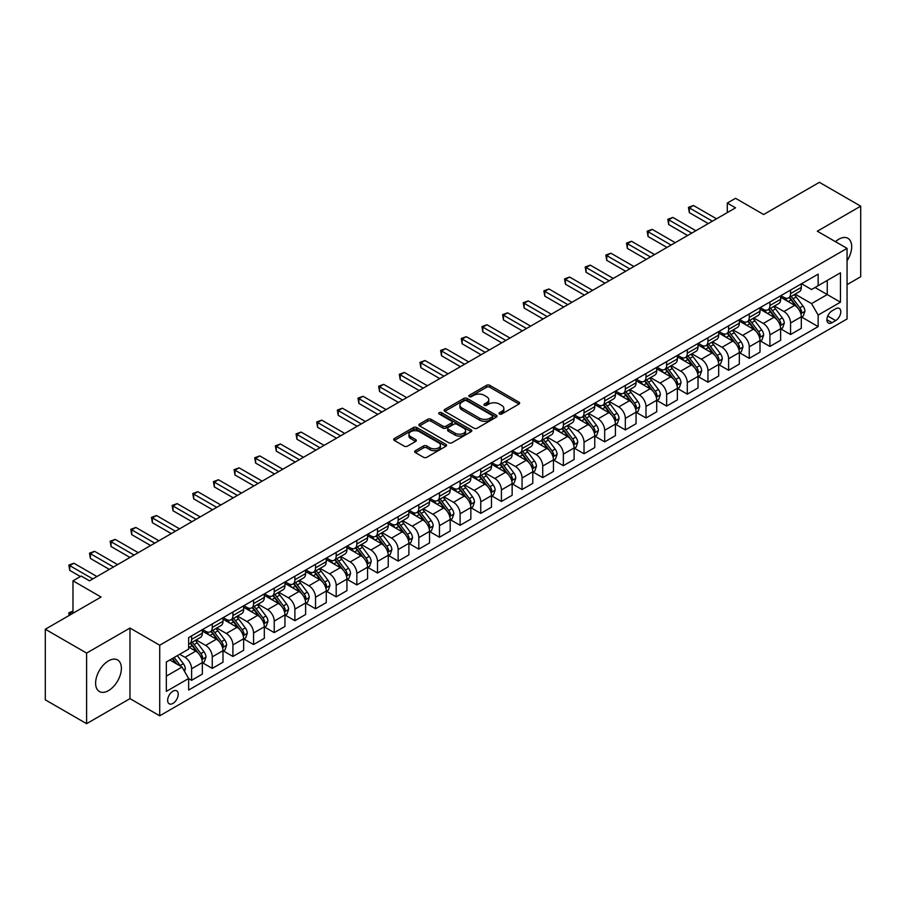 <?xml version="1.0" encoding="UTF-8"?>
<svg xmlns="http://www.w3.org/2000/svg" width="906" height="906" viewBox="0 0 906 906"><rect width="100%" height="100%" fill="white"/><g stroke="black" fill="none" stroke-linecap="round" stroke-linejoin="round"><path stroke-width="1.36" d="M499.478 414.008A1.608 0.929 0 0 0 501.743 414.008L518.979 404.065A2.299 1.325 0 0 0 519.648 403.125A2.299 1.325 0 0 0 518.979 402.185L489.784 385.333A2.299 1.325 0 0 0 486.545 385.333L469.308 395.288A1.608 0.929 0 0 0 468.844 395.945A1.608 0.929 0 0 0 469.308 396.59A1.608 0.929 0 0 0 471.584 396.59L473.815 395.31A7.339 4.236 0 0 1 484.189 395.31L486.624 396.715A7.339 4.236 0 0 1 488.776 399.705A7.339 4.236 0 0 1 486.624 402.706L484.393 403.997A1.608 0.929 0 0 0 483.917 404.642A1.608 0.929 0 0 0 484.393 405.299A1.608 0.929 0 0 0 486.658 405.299L488.889 404.019A7.339 4.236 0 0 1 499.274 404.019L501.709 405.424A7.339 4.236 0 0 1 503.861 408.413A7.339 4.236 0 0 1 501.709 411.415L499.478 412.706A1.608 0.929 0 0 0 499.002 413.351A1.608 0.929 0 0 0 499.478 414.008L499.478 412.706M108.505 690.621A18.222 10.521 120 0 0 120.407 674.562A18.222 10.521 120 0 0 117.61 659.964A18.222 10.521 120 0 0 108.505 660.859A18.222 10.521 120 0 0 96.591 676.918A18.222 10.521 120 0 0 99.388 691.527A18.222 10.521 120 0 0 108.505 690.621M847.065 260.758A18.222 10.521 120 0 0 847.925 238.323A18.222 10.521 120 0 0 838.809 239.218A18.222 10.521 120 0 0 835.457 241.676M172.944 703.407A7.474 4.315 120 0 0 177.825 696.816A7.474 4.315 120 0 0 176.681 690.825A7.474 4.315 120 0 0 172.944 691.199A7.474 4.315 120 0 0 168.052 697.79A7.474 4.315 120 0 0 169.196 703.781A7.474 4.315 120 0 0 172.944 703.407M415.344 450.69A2.299 1.325 0 0 0 414.676 451.63A2.299 1.325 0 0 0 415.344 452.57L423.532 457.292A2.299 1.325 0 0 0 426.783 457.292L445.911 446.25A2.299 1.325 0 0 0 446.59 445.31A2.299 1.325 0 0 0 445.911 444.37L416.726 427.519A2.299 1.325 0 0 0 413.476 427.519L394.337 438.572A2.299 1.325 0 0 0 393.668 439.501A2.299 1.325 0 0 0 394.337 440.441L404.235 446.148A2.299 1.325 0 0 0 407.474 446.148L415.673 441.426A2.299 1.325 0 0 0 416.341 440.486A2.299 1.325 0 0 0 415.673 439.546L410.758 436.715A6.138 3.545 0 0 1 408.968 434.212A6.138 3.545 0 0 1 412.751 430.939A6.138 3.545 0 0 1 419.444 431.709L438.663 442.808A6.138 3.545 0 0 1 440.452 445.31A6.138 3.545 0 0 1 436.669 448.583A6.138 3.545 0 0 1 429.976 447.813L426.783 445.967A2.299 1.325 0 0 0 423.532 445.967L415.344 450.69L415.344 452.57M847.065 284.631L860.7 276.76L860.7 206.172L819.398 182.321L763.633 214.518L735.536 198.301L727.28 203.069L735.536 207.836L89.501 580.825L81.234 576.057L72.978 580.825L72.978 613.26M86.602 653.09L86.602 723.679L129.977 698.639L129.977 628.051L86.602 653.09L45.3 629.24L101.064 597.043L72.978 580.825M129.977 628.051L159.716 645.219L847.065 248.38L847.065 318.969L159.716 715.808L159.716 645.219M860.7 206.172L817.325 231.211L847.065 248.38M473.974 428.176A2.299 1.325 0 0 0 477.213 428.176L496.352 417.122A2.299 1.325 0 0 0 497.02 416.194A2.299 1.325 0 0 0 496.352 415.254L467.156 398.402A2.299 1.325 0 0 0 463.917 398.402L444.778 409.444A2.299 1.325 0 0 0 444.11 410.384A2.299 1.325 0 0 0 444.778 411.324L473.974 428.176M439.829 414.359A1.608 0.929 0 0 1 441.46 414.586L471.109 431.698L451.992 442.728A2.299 1.325 0 0 1 448.753 442.728L419.557 425.877L419.557 424.008A2.299 1.325 0 0 0 418.889 424.948A2.299 1.325 0 0 0 419.557 425.877M419.557 424.008L427.745 419.274A2.299 1.325 0 0 1 430.996 419.274L442.83 426.114A2.299 1.325 0 0 0 446.08 426.114L451.505 422.977A2.299 1.325 0 0 0 452.185 422.037A2.299 1.325 0 0 0 451.505 421.109L439.184 413.985A1.608 0.929 0 0 1 438.719 413.329A1.608 0.929 0 0 1 439.704 412.479A1.608 0.929 0 0 1 441.46 412.672L471.131 429.818A2.299 1.325 0 0 1 471.811 430.746A2.299 1.325 0 0 1 471.131 431.686L471.131 429.818M86.602 723.679L45.3 699.828L45.3 629.24M835.672 308.765L832.036 310.86A7.248 4.179 120 0 0 827.303 317.247A7.248 4.179 120 0 0 828.412 323.057A7.248 4.179 120 0 0 832.036 322.695L835.672 320.599A7.248 4.179 120 0 0 840.406 314.212A7.248 4.179 120 0 0 839.284 308.402A7.248 4.179 120 0 0 835.672 308.765M801.55 283.725L811.55 289.501L818.152 285.684L818.152 274.133L188.641 637.586L188.641 649.126L166.33 662.003L166.33 691.391L188.641 678.515L188.641 690.055L818.152 326.602L818.152 315.062L811.55 303.612L795.117 294.133M818.152 285.684L840.462 272.797L840.462 302.185L818.152 315.062M129.977 698.639L159.716 715.808M727.28 203.069L727.28 212.604M815.015 287.496L827.246 294.552L827.246 280.43L840.462 272.797M811.55 303.612L827.246 294.552L840.462 302.185M166.33 676.125L182.027 667.065L169.796 659.998M188.641 678.605L191.608 680.327L191.608 668.775A9.343 5.391 -120 0 0 185.005 657.337L179.716 654.279M191.608 680.327L202.344 674.121L202.344 662.58A9.343 5.391 -120 0 0 195.741 651.131L188.641 647.031M202.593 662.818L212.264 668.402L212.264 656.861A9.343 5.391 -120 0 0 205.651 645.412L196.16 639.93M212.264 668.402L223.001 662.195L223.001 650.655A9.343 5.391 -120 0 0 216.398 639.206L202.344 631.097M223.25 650.893L232.921 656.476L232.921 644.936A9.343 5.391 -120 0 0 226.307 633.487L216.817 628.005M232.921 656.476L243.657 650.27L243.657 638.73A9.343 5.391 -120 0 0 237.044 627.28L223.001 619.172M243.907 638.968L253.567 644.551L253.567 633.011A9.343 5.391 -120 0 0 246.964 621.561L237.474 616.08M253.567 644.551L264.314 638.345L264.314 626.805A9.343 5.391 -120 0 0 257.7 615.355L243.657 607.247M264.552 627.043L274.224 632.626L274.224 621.086A9.343 5.391 -120 0 0 267.61 609.636L258.119 604.155M274.224 632.626L284.96 626.431L284.96 614.88A9.343 5.391 -120 0 0 278.357 603.441L264.314 595.333M285.209 615.117L294.88 620.701L294.88 609.16A9.343 5.391 -120 0 0 288.267 597.711L278.776 592.23M294.88 620.701L305.616 614.506L305.616 602.954A9.343 5.391 -120 0 0 299.003 591.516L284.96 583.407M305.866 603.192L315.526 608.775L315.526 597.235A9.343 5.391 -120 0 0 308.923 585.786L299.433 580.304M315.526 608.775L326.273 602.581L326.273 591.029A9.343 5.391 -120 0 0 319.659 579.591L305.616 571.482M326.522 591.278L336.183 596.85L336.183 585.31A9.343 5.391 -120 0 0 329.58 573.86L320.09 568.39M336.183 596.85L346.919 590.655L346.919 579.115A9.343 5.391 -120 0 0 340.316 567.666L326.273 559.557M347.168 579.353L356.839 584.925L356.839 573.385A9.343 5.391 -120 0 0 350.226 561.935L340.735 556.465M356.839 584.925L367.576 578.73L367.576 567.19A9.343 5.391 -120 0 0 360.973 555.74L346.919 547.632M367.825 567.428L377.496 573.011L377.496 561.46A9.343 5.391 -120 0 0 370.882 550.01L361.392 544.54M377.496 573.011L388.232 566.805L388.232 555.265A9.343 5.391 -120 0 0 381.619 543.815L367.576 535.706M388.481 555.503L398.142 561.086L398.142 549.534A9.343 5.391 -120 0 0 391.539 538.096L382.049 532.615M398.142 561.086L408.889 554.88L408.889 543.34A9.343 5.391 -120 0 0 402.275 531.89L388.232 523.781M409.127 543.577L418.799 549.161L418.799 537.609A9.343 5.391 -120 0 0 412.185 526.171L402.694 520.69M418.799 549.161L429.535 542.954L429.535 531.414A9.343 5.391 -120 0 0 422.932 519.965L408.889 511.856M429.784 531.652L439.455 537.235L439.455 525.695A9.343 5.391 -120 0 0 432.841 514.246L423.351 508.764M439.455 537.235L450.191 531.029L450.191 519.489A9.343 5.391 -120 0 0 443.578 508.04L429.535 499.931M450.441 519.727L460.101 525.31L460.101 513.77A9.343 5.391 -120 0 0 453.498 502.32L444.008 496.839M460.101 525.31L470.848 519.104L470.848 507.564A9.343 5.391 -120 0 0 464.234 496.114L450.191 488.006M471.097 507.802L480.758 513.385L480.758 501.845A9.343 5.391 -120 0 0 474.144 490.395L464.665 484.914M480.758 513.385L491.494 507.179L491.494 495.639A9.343 5.391 -120 0 0 484.891 484.189L470.848 476.08M491.743 495.876L501.414 501.46L501.414 489.92A9.343 5.391 -120 0 0 494.801 478.47L485.31 472.989M501.414 501.46L512.15 495.265L512.15 483.713A9.343 5.391 -120 0 0 505.548 472.275L491.494 464.166M512.4 483.951L522.06 489.534L522.06 477.994A9.343 5.391 -120 0 0 515.457 466.545L505.967 461.063M522.06 489.534L532.807 483.34L532.807 471.788A9.343 5.391 -120 0 0 526.193 460.35L512.15 452.241M533.056 472.026L542.717 477.609L542.717 466.069A9.343 5.391 -120 0 0 536.114 454.619L526.624 449.138M542.717 477.609L553.464 471.414L553.464 459.863A9.343 5.391 -120 0 0 546.85 448.425L532.807 440.316M553.702 460.112L563.373 465.684L563.373 454.144A9.343 5.391 -120 0 0 556.76 442.694L547.269 437.224M563.373 465.684L574.11 459.489L574.11 447.949A9.343 5.391 -120 0 0 567.507 436.499L553.464 428.391M574.359 448.187L584.03 453.759L584.03 442.219A9.343 5.391 -120 0 0 577.416 430.769L567.926 425.299M584.03 453.759L594.766 447.564L594.766 436.024A9.343 5.391 -120 0 0 588.153 424.574L574.11 416.466M595.015 436.262L604.676 441.845L604.676 430.293A9.343 5.391 -120 0 0 598.073 418.844L588.583 413.374M604.676 441.845L615.423 435.639L615.423 424.099A9.343 5.391 -120 0 0 608.809 412.649L594.766 404.54M615.672 424.336L625.333 429.92L625.333 418.368A9.343 5.391 -120 0 0 618.719 406.93L609.24 401.449M625.333 429.92L636.069 423.714L636.069 412.173A9.343 5.391 -120 0 0 629.466 400.724L615.423 392.615M636.318 412.411L645.989 417.994L645.989 406.443A9.343 5.391 -120 0 0 639.376 395.005L629.885 389.523M645.989 417.994L656.725 411.788L656.725 400.248A9.343 5.391 -120 0 0 650.112 388.799L636.069 380.69M656.975 400.486L666.635 406.069L666.635 394.529A9.343 5.391 -120 0 0 660.032 383.079L650.542 377.598M666.635 406.069L677.382 399.863L677.382 388.323A9.343 5.391 -120 0 0 670.768 376.873L656.725 368.765M677.631 388.561L687.292 394.144L687.292 382.604A9.343 5.391 -120 0 0 680.689 371.154L671.199 365.673M687.292 394.144L698.028 387.938L698.028 376.398A9.343 5.391 -120 0 0 691.425 364.948L677.382 356.839M698.277 376.636L707.948 382.219L707.948 370.679A9.343 5.391 -120 0 0 701.335 359.229L691.844 353.748M707.948 382.219L718.685 376.013L718.685 364.472A9.343 5.391 -120 0 0 712.082 353.023L698.028 344.914M718.934 364.71L728.605 370.294L728.605 358.753A9.343 5.391 -120 0 0 721.991 347.304L712.501 341.822M728.605 370.294L739.341 364.099L739.341 352.547A9.343 5.391 -120 0 0 732.728 341.109L718.685 333M739.59 352.785L749.251 358.368L749.251 346.828A9.343 5.391 -120 0 0 742.648 335.379L733.158 329.897M749.251 358.368L759.998 352.174L759.998 340.622A9.343 5.391 -120 0 0 753.384 329.184L739.341 321.075M760.236 340.86L769.907 346.443L769.907 334.903A9.343 5.391 -120 0 0 763.294 323.453L753.803 317.972M769.907 346.443L780.644 340.248L780.644 328.708A9.343 5.391 -120 0 0 774.041 317.259L759.998 309.15M780.893 328.946L790.564 334.518L790.564 322.978A9.343 5.391 -120 0 0 783.95 311.528L774.46 306.058M790.564 334.518L801.3 328.323L801.3 316.783A9.343 5.391 -120 0 0 794.687 305.333L780.644 297.225M780.893 295.65L783.95 297.417A9.343 5.391 -120 0 0 788.628 297.881A9.343 5.391 -120 0 0 790.564 293.601L790.564 290.067M760.236 307.576L763.294 309.342A9.343 5.391 -120 0 0 767.971 309.795A9.343 5.391 -120 0 0 769.907 305.526L769.907 301.992M739.59 319.501L742.648 321.256A9.343 5.391 -120 0 0 747.314 321.721A9.343 5.391 -120 0 0 749.251 317.451L749.251 313.918M718.934 331.426L721.991 333.182A9.343 5.391 -120 0 0 726.669 333.646A9.343 5.391 -120 0 0 728.605 329.365L728.605 325.843M698.277 343.34L701.335 345.107A9.343 5.391 -120 0 0 706.012 345.571A9.343 5.391 -120 0 0 707.948 341.29L707.948 337.768M677.631 355.265L680.689 357.032A9.343 5.391 -120 0 0 685.355 357.496A9.343 5.391 -120 0 0 687.292 353.215L687.292 349.693M656.975 367.19L660.032 368.957A9.343 5.391 -120 0 0 664.71 369.421A9.343 5.391 -120 0 0 666.635 365.141L666.635 361.607M636.318 379.116L639.376 380.882A9.343 5.391 -120 0 0 644.053 381.347A9.343 5.391 -120 0 0 645.989 377.066L645.989 373.532M615.672 391.041L618.719 392.808A9.343 5.391 -120 0 0 623.396 393.272A9.343 5.391 -120 0 0 625.333 388.991L625.333 385.458M595.015 402.966L598.073 404.733A9.343 5.391 -120 0 0 602.739 405.197A9.343 5.391 -120 0 0 604.676 400.916L604.676 397.383M574.359 414.891L577.416 416.658A9.343 5.391 -120 0 0 582.094 417.122A9.343 5.391 -120 0 0 584.03 412.842L584.03 409.308M553.702 426.817L556.76 428.583A9.343 5.391 -120 0 0 561.437 429.048A9.343 5.391 -120 0 0 563.373 424.767L563.373 421.233M533.056 438.742L536.114 440.509A9.343 5.391 -120 0 0 540.78 440.962A9.343 5.391 -120 0 0 542.717 436.692L542.717 433.159M512.4 450.667L515.457 452.422A9.343 5.391 -120 0 0 520.135 452.887A9.343 5.391 -120 0 0 522.06 448.617L522.06 445.084M491.743 462.592L494.801 464.348A9.343 5.391 -120 0 0 499.478 464.812A9.343 5.391 -120 0 0 501.414 460.531L501.414 457.009M471.097 474.506L474.144 476.273A9.343 5.391 -120 0 0 478.821 476.737A9.343 5.391 -120 0 0 480.758 472.456L480.758 468.934M450.441 486.431L453.498 488.198A9.343 5.391 -120 0 0 458.164 488.662A9.343 5.391 -120 0 0 460.101 484.382L460.101 480.86M429.784 498.357L432.841 500.123A9.343 5.391 -120 0 0 437.519 500.588A9.343 5.391 -120 0 0 439.455 496.307L439.455 492.773M409.127 510.282L412.185 512.049A9.343 5.391 -120 0 0 416.862 512.513A9.343 5.391 -120 0 0 418.799 508.232L418.799 504.699M388.481 522.207L391.539 523.974A9.343 5.391 -120 0 0 396.205 524.438A9.343 5.391 -120 0 0 398.142 520.157L398.142 516.624M367.825 534.132L370.882 535.899A9.343 5.391 -120 0 0 375.56 536.363A9.343 5.391 -120 0 0 377.496 532.082L377.496 528.549M347.168 546.058L350.226 547.824A9.343 5.391 -120 0 0 354.903 548.289A9.343 5.391 -120 0 0 356.839 544.008L356.839 540.474M326.522 557.983L329.58 559.749A9.343 5.391 -120 0 0 334.246 560.214A9.343 5.391 -120 0 0 336.183 555.933L336.183 552.4M305.866 569.908L308.923 571.675A9.343 5.391 -120 0 0 313.589 572.128A9.343 5.391 -120 0 0 315.526 567.858L315.526 564.325M285.209 581.833L288.267 583.589A9.343 5.391 -120 0 0 292.944 584.053A9.343 5.391 -120 0 0 294.88 579.783L294.88 576.25M264.552 593.758L267.61 595.514A9.343 5.391 -120 0 0 272.287 595.978A9.343 5.391 -120 0 0 274.224 591.697L274.224 588.175M243.907 605.672L246.964 607.439A9.343 5.391 -120 0 0 251.63 607.903A9.343 5.391 -120 0 0 253.567 603.623L253.567 600.1M223.25 617.598L226.307 619.364A9.343 5.391 -120 0 0 230.985 619.829A9.343 5.391 -120 0 0 232.921 615.548L232.921 612.026M202.593 629.523L205.651 631.289A9.343 5.391 -120 0 0 210.328 631.754A9.343 5.391 -120 0 0 212.264 627.473L212.264 623.94M801.55 317.021L818.152 326.602M788.628 297.881L799.364 291.675A9.343 5.391 -120 0 0 801.3 287.395L801.3 283.872M767.971 309.795L778.707 303.601A9.343 5.391 -120 0 0 780.644 299.32L780.644 295.786M747.314 321.721L758.062 315.526A9.343 5.391 -120 0 0 759.998 311.245L759.998 307.712M726.669 333.646L737.405 327.451A9.343 5.391 -120 0 0 739.341 323.17L739.341 319.637M706.012 345.571L716.748 339.376A9.343 5.391 -120 0 0 718.685 335.095L718.685 331.562M685.355 357.496L696.102 351.302A9.343 5.391 -120 0 0 698.028 347.021L698.028 343.487M664.71 369.421L675.446 363.215A9.343 5.391 -120 0 0 677.382 358.946L677.382 355.412M644.053 381.347L654.789 375.141A9.343 5.391 -120 0 0 656.725 370.871L656.725 367.338M623.396 393.272L634.132 387.066A9.343 5.391 -120 0 0 636.069 382.785L636.069 379.263M602.739 405.197L613.487 398.991A9.343 5.391 -120 0 0 615.423 394.71L615.423 391.188M582.094 417.122L592.83 410.916A9.343 5.391 -120 0 0 594.766 406.635L594.766 403.113M561.437 429.048L572.173 422.842A9.343 5.391 -120 0 0 574.11 418.561L574.11 415.039M540.78 440.962L551.528 434.767A9.343 5.391 -120 0 0 553.464 430.486L553.464 426.953M520.135 452.887L530.871 446.692A9.343 5.391 -120 0 0 532.807 442.411L532.807 438.878M499.478 464.812L510.214 458.617A9.343 5.391 -120 0 0 512.15 454.336L512.15 450.803M478.821 476.737L489.557 470.542A9.343 5.391 -120 0 0 491.494 466.262L491.494 462.728M458.164 488.662L468.912 482.468A9.343 5.391 -120 0 0 470.848 478.187L470.848 474.653M437.519 500.588L448.255 494.382A9.343 5.391 -120 0 0 450.191 490.112L450.191 486.579M416.862 512.513L427.598 506.307A9.343 5.391 -120 0 0 429.535 502.037L429.535 498.504M396.205 524.438L406.953 518.232A9.343 5.391 -120 0 0 408.889 513.951L408.889 510.429M375.56 536.363L386.296 530.157A9.343 5.391 -120 0 0 388.232 525.876L388.232 522.354M354.903 548.289L365.639 542.082A9.343 5.391 -120 0 0 367.576 537.802L367.576 534.28M334.246 560.214L344.993 554.008A9.343 5.391 -120 0 0 346.919 549.727L346.919 546.193M313.589 572.128L324.337 565.933A9.343 5.391 -120 0 0 326.273 561.652L326.273 558.119M292.944 584.053L303.68 577.858A9.343 5.391 -120 0 0 305.616 573.577L305.616 570.044M272.287 595.978L283.023 589.783A9.343 5.391 -120 0 0 284.96 585.503L284.96 581.969M251.63 607.903L262.378 601.709A9.343 5.391 -120 0 0 264.314 597.428L264.314 593.894M230.985 619.829L241.721 613.634A9.343 5.391 -120 0 0 243.657 609.353L243.657 605.82M210.328 631.754L221.064 625.548A9.343 5.391 -120 0 0 223.001 621.278L223.001 617.745M188.641 644.053A9.343 5.391 -120 0 0 189.671 643.679L200.419 637.473A9.343 5.391 -120 0 0 202.344 633.203L202.344 629.67M189.671 643.679A9.343 5.391 -120 0 0 191.608 639.398L191.608 635.865M182.027 667.065L188.641 678.515M500.112 414.235L501.709 413.317A7.339 4.236 0 0 0 503.861 410.327L503.861 408.413M488.776 399.705L488.776 401.618A7.339 4.236 0 0 1 486.624 404.608L485.038 405.526M518.979 402.185L518.979 404.065L489.784 387.247A2.299 1.325 0 0 0 486.545 387.247L469.954 396.817M496.318 417.145L467.156 400.305A2.299 1.325 0 0 0 463.917 400.305L444.812 411.335L444.778 409.444M492.298 416.839A1.608 0.929 0 0 0 492.773 416.194A1.608 0.929 0 0 0 492.298 415.537L466.669 400.735A1.608 0.929 0 0 0 464.404 400.735L462.049 402.094A7.339 4.236 0 0 0 459.897 405.095A7.339 4.236 0 0 0 462.049 408.085L479.568 418.198A7.339 4.236 0 0 0 489.942 418.198L492.298 416.839L492.298 418.753A1.608 0.929 0 0 0 492.773 418.096L492.773 416.194M459.897 405.095L459.897 406.998A7.339 4.236 0 0 0 462.049 409.999L462.049 408.085M492.298 418.753L489.942 420.112A7.339 4.236 0 0 1 479.568 420.112L462.049 409.999M419.591 425.899L427.745 421.188L427.745 419.274M452.185 422.037L452.185 423.951A2.299 1.325 0 0 1 451.505 424.88L446.08 428.017A2.299 1.325 0 0 1 442.83 428.017L430.996 421.188A2.299 1.325 0 0 0 427.745 421.188M455.118 433.204A6.138 3.545 0 0 0 461.8 433.974A6.138 3.545 0 0 0 465.593 430.701A6.138 3.545 0 0 0 463.793 428.198L457.02 424.291A2.299 1.325 0 0 0 453.781 424.291L448.345 427.428A2.299 1.325 0 0 0 447.677 428.357A2.299 1.325 0 0 0 448.345 429.297L455.118 433.204L455.118 435.118A6.138 3.545 0 0 0 461.8 435.877A6.138 3.545 0 0 0 465.593 432.615L465.593 430.701M447.677 428.357L447.677 430.271A2.299 1.325 0 0 0 448.345 431.211L448.345 429.297M455.118 435.118L448.345 431.211M440.452 445.31L440.452 447.213A6.138 3.545 0 0 1 436.669 450.486A6.138 3.545 0 0 1 429.976 449.727L426.783 447.87A2.299 1.325 0 0 0 423.532 447.87L415.378 452.581M408.968 434.212L408.968 436.126A6.138 3.545 0 0 0 410.758 438.629L410.758 436.715M415.639 441.437L410.758 438.629M445.888 446.262L416.726 429.421A2.299 1.325 0 0 0 413.476 429.421L394.37 440.452M801.3 317.157L803.282 316.013L804.936 311.245A6.195 3.579 -120 0 0 802.954 305.968L796.204 296.964A17.871 10.317 -120 0 0 794.256 294.62M787.541 301.2A17.871 10.317 -120 0 0 783.883 297.372M800.734 313.363L801.595 311.505A6.195 3.579 -120 0 0 799.817 307.78L793.067 298.776A17.871 10.317 -120 0 0 791.119 296.432M789.454 297.395A14.836 8.562 60 0 1 791.889 300.169L797.608 307.791M789.137 297.587A17.871 10.317 60 0 1 791.085 299.92L795.57 305.911M712.41 221.189L689.364 207.882L693.486 205.503L716.544 218.81M708.277 223.578L689.364 212.661L689.364 207.882L688.447 207.361L693.486 205.503M689.364 212.661L688.447 207.361M780.644 329.082L782.625 327.938L784.279 323.17A6.195 3.579 -120 0 0 782.308 317.893L775.559 308.889A17.871 10.317 -120 0 0 773.599 306.545M766.895 313.125A17.871 10.317 -120 0 0 763.226 309.297M780.077 325.288L780.938 323.431A6.195 3.579 -120 0 0 779.171 319.705L772.41 310.701A17.871 10.317 -120 0 0 770.462 308.357M768.798 309.32A14.836 8.562 60 0 1 771.233 312.094L776.952 319.716M768.481 309.501A17.871 10.317 60 0 1 770.428 311.845L774.924 317.836M759.998 341.007L761.98 339.863L763.633 335.095A6.195 3.579 -120 0 0 761.652 329.818L754.902 320.803A17.871 10.317 -120 0 0 752.954 318.47M746.238 325.05A17.871 10.317 -120 0 0 742.58 321.222M759.432 337.213L760.281 335.356A6.195 3.579 -120 0 0 758.515 331.63L751.765 322.627A17.871 10.317 -120 0 0 749.806 320.282M748.152 321.245A14.836 8.562 60 0 1 750.587 324.02L756.295 331.641M747.824 321.426A17.871 10.317 60 0 1 749.783 323.77L754.268 329.761M739.341 352.932L741.323 351.788L742.977 347.021A6.195 3.579 -120 0 0 740.995 341.743L734.245 332.729A17.871 10.317 -120 0 0 732.297 330.396M725.581 336.975A17.871 10.317 -120 0 0 721.923 333.148M738.775 349.138L739.636 347.281A6.195 3.579 -120 0 0 737.858 343.555L731.108 334.541A17.871 10.317 -120 0 0 729.16 332.208M727.495 333.17A14.836 8.562 60 0 1 729.93 335.933L735.638 343.567M727.178 333.351A17.871 10.317 60 0 1 729.126 335.684L733.611 341.687M691.754 233.114L668.707 219.807L672.841 217.429L695.887 230.736M687.62 235.503L668.707 224.575L668.707 219.807L667.801 219.286L672.841 217.429M668.707 224.575L667.801 219.286M671.097 245.039L648.05 231.732L652.184 229.354L675.23 242.661M666.975 247.429L648.05 236.5L648.05 231.732L647.144 231.211L652.184 229.354M648.05 236.5L647.144 231.211M650.451 256.964L627.394 243.657L631.527 241.279L654.574 254.586M646.318 259.354L627.394 248.425L627.394 243.657L626.488 243.136L631.527 241.279M627.394 248.425L626.488 243.136M718.685 364.858L720.666 363.714L722.32 358.946A6.195 3.579 -120 0 0 720.349 353.668L713.588 344.654A17.871 10.317 -120 0 0 711.64 342.321M704.925 348.901A17.871 10.317 -120 0 0 701.267 345.073M718.118 361.064L718.979 359.206A6.195 3.579 -120 0 0 717.201 355.48L710.451 346.466A17.871 10.317 -120 0 0 708.503 344.133M706.839 345.095A14.836 8.562 60 0 1 709.273 347.859L714.993 355.492M706.521 345.277A17.871 10.317 60 0 1 708.469 347.61L712.965 353.6M629.795 268.889L606.748 255.583L610.87 253.193L633.928 266.5M625.661 271.279L606.748 260.35L606.748 255.583L605.831 255.062L610.87 253.193M606.748 260.35L605.831 255.062M698.028 376.783L700.021 375.639L701.663 370.871A6.195 3.579 -120 0 0 699.692 365.594L692.943 356.579A17.871 10.317 -120 0 0 690.995 354.246M684.279 360.826A17.871 10.317 -120 0 0 680.621 356.998M697.473 372.989L698.322 371.132A6.195 3.579 -120 0 0 696.555 367.406L689.806 358.391A17.871 10.317 -120 0 0 687.847 356.058M686.182 357.021A14.836 8.562 60 0 1 688.628 359.784L694.336 367.417M685.865 357.202A17.871 10.317 60 0 1 687.813 359.535L692.309 365.526M609.138 280.815L586.091 267.508L590.225 265.118L613.271 278.425M605.004 283.204L586.091 272.276L586.091 267.508L585.185 266.987L590.225 265.118M586.091 272.276L585.185 266.987M677.382 388.708L679.364 387.564L681.018 382.785A6.195 3.579 -120 0 0 679.036 377.519L672.286 368.504A17.871 10.317 -120 0 0 670.338 366.171M663.622 372.751A17.871 10.317 -120 0 0 659.964 368.923M676.816 384.914L677.665 383.057A6.195 3.579 -120 0 0 675.899 379.331L669.149 370.316A17.871 10.317 -120 0 0 667.201 367.983M665.536 368.946A14.836 8.562 60 0 1 667.971 371.709L673.679 379.342M665.219 369.127A17.871 10.317 60 0 1 667.167 371.46L671.652 377.451M588.492 292.74L565.435 279.433L569.568 277.043L592.615 290.35M584.359 295.118L565.435 284.201L565.435 279.433L564.529 278.912L569.568 277.043M565.435 284.201L564.529 278.912M656.725 400.633L658.707 399.489L660.361 394.71A6.195 3.579 -120 0 0 658.379 389.444L651.629 380.429A17.871 10.317 -120 0 0 649.681 378.096M642.966 384.676A17.871 10.317 -120 0 0 639.308 380.848M656.159 396.839L657.02 394.982A6.195 3.579 -120 0 0 655.242 391.256L648.492 382.241A17.871 10.317 -120 0 0 646.544 379.908M644.879 380.871A14.836 8.562 60 0 1 647.314 383.634L653.033 391.267M644.562 381.052A17.871 10.317 60 0 1 646.51 383.385L650.995 389.376M567.836 304.665L544.789 291.358L548.911 288.969L571.969 302.276M563.702 307.043L544.789 296.126L544.789 291.358L543.872 290.826L548.911 288.969M544.789 296.126L543.872 290.826M636.069 412.558L638.051 411.403L639.704 406.635A6.195 3.579 -120 0 0 637.733 401.369L630.984 392.355A17.871 10.317 -120 0 0 629.024 390.022M622.32 396.601A17.871 10.317 -120 0 0 618.651 392.762M635.514 408.765L636.363 406.907A6.195 3.579 -120 0 0 634.596 403.181L627.835 394.167A17.871 10.317 -120 0 0 625.887 391.834M624.223 392.785A14.836 8.562 60 0 1 626.658 395.56L632.377 403.181M623.906 392.978A17.871 10.317 60 0 1 625.853 395.31L630.35 401.301M547.179 316.59L524.132 303.284L528.266 300.894L551.312 314.201M543.045 318.969L524.132 308.051L524.132 303.284L523.226 302.751L528.266 300.894M524.132 308.051L523.226 302.751M615.423 424.472L617.405 423.329L619.058 418.561A6.195 3.579 -120 0 0 617.077 413.295L610.327 404.28A17.871 10.317 -120 0 0 608.379 401.947M601.663 408.527A17.871 10.317 -120 0 0 598.005 404.688M614.857 420.69L615.706 418.832A6.195 3.579 -120 0 0 613.94 415.107L607.19 406.092A17.871 10.317 -120 0 0 605.242 403.759M603.577 404.71A14.836 8.562 60 0 1 606.012 407.485L611.72 415.107M603.249 404.903A17.871 10.317 60 0 1 605.208 407.236L609.693 413.227M526.522 328.516L503.476 315.209L507.609 312.819L530.656 326.126M522.4 330.894L503.476 319.977L503.476 315.209L502.57 314.676L507.609 312.819M503.476 319.977L502.57 314.676M594.766 436.398L596.748 435.254L598.402 430.486A6.195 3.579 -120 0 0 596.42 425.22L589.67 416.205A17.871 10.317 -120 0 0 587.722 413.861M581.006 420.441A17.871 10.317 -120 0 0 577.349 416.613M594.2 432.604L595.061 430.746A6.195 3.579 -120 0 0 593.283 427.032L586.533 418.017A17.871 10.317 -120 0 0 584.585 415.684M582.92 416.635A14.836 8.562 60 0 1 585.355 419.41L591.063 427.032M582.603 416.828A17.871 10.317 60 0 1 584.551 419.161L589.036 425.152M505.876 340.441L482.819 327.123L486.952 324.744L509.999 338.051M501.743 342.819L482.819 331.902L482.819 327.123L481.913 326.602L486.952 324.744M482.819 331.902L481.913 326.602M574.11 448.323L576.091 447.179L577.745 442.411A6.195 3.579 -120 0 0 575.774 437.134L569.025 428.13A17.871 10.317 -120 0 0 567.065 425.786M560.35 432.366A17.871 10.317 -120 0 0 556.692 428.538M573.543 444.529L574.404 442.672A6.195 3.579 -120 0 0 572.626 438.946L565.876 429.942A17.871 10.317 -120 0 0 563.928 427.598M562.264 428.561A14.836 8.562 60 0 1 564.698 431.335L570.418 438.957M561.947 428.753A17.871 10.317 60 0 1 563.894 431.086L568.39 437.077M485.22 352.355L462.173 339.048L466.296 336.67L489.353 349.976M481.086 354.744L462.173 343.827L462.173 339.048L461.256 338.527L466.296 336.67M462.173 343.827L461.256 338.527M553.464 460.248L555.446 459.104L557.088 454.336A6.195 3.579 -120 0 0 555.118 449.059L548.368 440.056A17.871 10.317 -120 0 0 546.42 437.711M539.704 444.291A17.871 10.317 -120 0 0 536.046 440.463M552.898 456.454L553.747 454.597A6.195 3.579 -120 0 0 551.981 450.871L545.231 441.868A17.871 10.317 -120 0 0 543.272 439.523M541.618 440.486A14.836 8.562 60 0 1 544.053 443.26L549.761 450.882M541.29 440.667A17.871 10.317 60 0 1 543.249 443.011L547.734 449.002M464.563 364.28L441.516 350.973L445.65 348.595L468.696 361.902M460.441 366.67L441.516 355.741L441.516 350.973L440.61 350.452L445.65 348.595M441.516 355.741L440.61 350.452M532.807 472.173L534.789 471.029L536.443 466.262A6.195 3.579 -120 0 0 534.461 460.984L527.711 451.969A17.871 10.317 -120 0 0 525.763 449.636M519.047 456.216A17.871 10.317 -120 0 0 515.389 452.388M532.241 468.379L533.102 466.522A6.195 3.579 -120 0 0 531.324 462.796L524.574 453.793A17.871 10.317 -120 0 0 522.626 451.448M520.961 452.411A14.836 8.562 60 0 1 523.396 455.186L529.104 462.807M520.644 452.592A17.871 10.317 60 0 1 522.592 454.937L527.077 460.928M443.917 376.205L420.86 362.898L424.993 360.52L448.04 373.827M439.784 378.595L420.86 367.666L420.86 362.898L419.954 362.377L424.993 360.52M420.86 367.666L419.954 362.377M512.15 484.098L514.132 482.955L515.786 478.187A6.195 3.579 -120 0 0 513.815 472.909L507.054 463.895A17.871 10.317 -120 0 0 505.106 461.562M498.391 468.142A17.871 10.317 -120 0 0 494.733 464.314M511.584 480.305L512.445 478.447A6.195 3.579 -120 0 0 510.667 474.721L503.917 465.707A17.871 10.317 -120 0 0 501.969 463.374M500.305 464.336A14.836 8.562 60 0 1 502.739 467.1L508.459 474.733M499.987 464.518A17.871 10.317 60 0 1 501.935 466.85L506.42 472.853M423.261 388.13L400.214 374.824L404.336 372.445L427.394 385.752M419.127 390.52L400.214 379.591L400.214 374.824L399.297 374.303L404.336 372.445M400.214 379.591L399.297 374.303M491.494 496.024L493.476 494.88L495.129 490.112A6.195 3.579 -120 0 0 493.158 484.835L486.409 475.82A17.871 10.317 -120 0 0 484.45 473.487M477.745 480.067A17.871 10.317 -120 0 0 474.076 476.239M490.939 492.23L491.788 490.373A6.195 3.579 -120 0 0 490.021 486.647L483.26 477.632A17.871 10.317 -120 0 0 481.312 475.299M479.648 476.262A14.836 8.562 60 0 1 482.083 479.025L487.802 486.658M479.331 476.443A17.871 10.317 60 0 1 481.279 478.776L485.775 484.767M402.604 400.056L379.557 386.749L383.691 384.359L406.737 397.666M398.47 402.445L379.557 391.517L379.557 386.749L378.651 386.228L383.691 384.359M379.557 391.517L378.651 386.228M470.848 507.949L472.83 506.805L474.484 502.037A6.195 3.579 -120 0 0 472.502 496.76L465.752 487.745A17.871 10.317 -120 0 0 463.804 485.412M457.088 491.992A17.871 10.317 -120 0 0 453.43 488.164M470.282 504.155L471.131 502.298A6.195 3.579 -120 0 0 469.365 498.572L462.615 489.557A17.871 10.317 -120 0 0 460.667 487.224M459.002 488.187A14.836 8.562 60 0 1 461.437 490.95L467.145 498.583M458.674 488.368A17.871 10.317 60 0 1 460.633 490.701L465.118 496.692M381.947 411.981L358.901 398.674L363.034 396.284L386.081 409.591M377.825 414.37L358.901 403.442L358.901 398.674L357.995 398.153L363.034 396.284M358.901 403.442L357.995 398.153M450.191 519.874L452.173 518.73L453.827 513.951A6.195 3.579 -120 0 0 451.845 508.685L445.095 499.67A17.871 10.317 -120 0 0 443.147 497.337M436.432 503.917A17.871 10.317 -120 0 0 432.774 500.089M449.625 516.08L450.486 514.223A6.195 3.579 -120 0 0 448.708 510.497L441.958 501.482A17.871 10.317 -120 0 0 440.01 499.149M438.345 500.112A14.836 8.562 60 0 1 440.78 502.875L446.499 510.508M438.028 500.293A17.871 10.317 60 0 1 439.976 502.626L444.461 508.617M361.301 423.906L338.244 410.599L342.377 408.21L365.424 421.517M357.168 426.284L338.244 415.367L338.244 410.599L337.338 410.067L342.377 408.21M338.244 415.367L337.338 410.067M429.535 531.799L431.516 530.656L433.17 525.876A6.195 3.579 -120 0 0 431.199 520.61L424.45 511.596A17.871 10.317 -120 0 0 422.49 509.263M415.775 515.842A17.871 10.317 -120 0 0 412.117 512.015M428.968 528.005L429.829 526.148A6.195 3.579 -120 0 0 428.051 522.422L421.301 513.408A17.871 10.317 -120 0 0 419.353 511.075M417.689 512.037A14.836 8.562 60 0 1 420.124 514.801L425.843 522.434M417.372 512.218A17.871 10.317 60 0 1 419.319 514.551L423.815 520.542M340.645 435.831L317.598 422.524L321.732 420.135L344.778 433.442M336.511 438.21L317.598 427.292L317.598 422.524L316.692 421.992L321.732 420.135M317.598 427.292L316.692 421.992M408.889 543.725L410.871 542.569L412.513 537.802A6.195 3.579 -120 0 0 410.543 532.535L403.793 523.521A17.871 10.317 -120 0 0 401.845 521.188M395.129 527.768A17.871 10.317 -120 0 0 391.471 523.928M408.323 539.931L409.172 538.073A6.195 3.579 -120 0 0 407.406 534.347L400.656 525.333A17.871 10.317 -120 0 0 398.697 523M397.043 523.951A14.836 8.562 60 0 1 399.478 526.726L405.186 534.347M396.715 524.144A17.871 10.317 60 0 1 398.674 526.477L403.159 532.468M319.988 447.757L296.942 434.45L301.075 432.06L324.122 445.367M315.866 450.135L296.942 439.217L296.942 434.45L296.036 433.917L301.075 432.06M296.942 439.217L296.036 433.917M388.232 555.638L390.214 554.495L391.868 549.727A6.195 3.579 -120 0 0 389.886 544.461L383.136 535.446A17.871 10.317 -120 0 0 381.188 533.113M374.472 539.693A17.871 10.317 -120 0 0 370.814 535.854M387.666 551.856L388.527 549.987A6.195 3.579 -120 0 0 386.749 546.273L379.999 537.258A17.871 10.317 -120 0 0 378.051 534.925M376.386 535.876A14.836 8.562 60 0 1 378.821 538.651L384.529 546.273M376.069 536.069A17.871 10.317 60 0 1 378.017 538.402L382.502 544.393M299.342 459.682L276.285 446.375L280.418 443.985L303.465 457.292M295.209 462.06L276.285 451.143L276.285 446.375L275.379 445.843L280.418 443.985M276.285 451.143L275.379 445.843M367.576 567.564L369.557 566.42L371.211 561.652A6.195 3.579 -120 0 0 369.24 556.375L362.479 547.371A17.871 10.317 -120 0 0 360.531 545.027M353.816 551.607A17.871 10.317 -120 0 0 350.158 547.779M367.009 563.77L367.87 561.913A6.195 3.579 -120 0 0 366.092 558.198L359.342 549.183A17.871 10.317 -120 0 0 357.394 546.85M355.73 547.802A14.836 8.562 60 0 1 358.164 550.576L363.884 558.198M355.412 547.994A17.871 10.317 60 0 1 357.36 550.327L361.845 556.318M278.686 471.596L255.639 458.289L259.762 455.911L282.819 469.217M274.552 473.985L255.639 463.068L255.639 458.289L254.722 457.768L259.762 455.911M255.639 463.068L254.722 457.768M346.919 579.489L348.912 578.345L350.554 573.577A6.195 3.579 -120 0 0 348.584 568.3L341.834 559.296A17.871 10.317 -120 0 0 339.886 556.952M333.17 563.532A17.871 10.317 -120 0 0 329.501 559.704M346.364 575.695L347.213 573.838A6.195 3.579 -120 0 0 345.446 570.112L338.697 561.108A17.871 10.317 -120 0 0 336.738 558.764M335.073 559.727A14.836 8.562 60 0 1 337.508 562.501L343.227 570.123M334.756 559.908A17.871 10.317 60 0 1 336.704 562.252L341.2 568.243M258.029 483.521L234.982 470.214L239.116 467.836L262.162 481.143M253.895 485.91L234.982 474.993L234.982 470.214L234.076 469.693L239.116 467.836M234.982 474.993L234.076 469.693M326.273 591.414L328.255 590.27L329.909 585.503A6.195 3.579 -120 0 0 327.927 580.225L321.177 571.222A17.871 10.317 -120 0 0 319.229 568.877M312.513 575.457A17.871 10.317 -120 0 0 308.855 571.629M325.707 587.62L326.556 585.763A6.195 3.579 -120 0 0 324.79 582.037L318.04 573.034A17.871 10.317 -120 0 0 316.092 570.689M314.427 571.652A14.836 8.562 60 0 1 316.862 574.427L322.57 582.048M314.11 571.833A17.871 10.317 60 0 1 316.058 574.178L320.543 580.168M237.372 495.446L214.326 482.139L218.459 479.761L241.506 493.068M233.25 497.836L214.326 486.907L214.326 482.139L213.42 481.618L218.459 479.761M214.326 486.907L213.42 481.618M305.616 603.339L307.598 602.196L309.252 597.428A6.195 3.579 -120 0 0 307.27 592.15L300.52 583.136A17.871 10.317 -120 0 0 298.572 580.803M291.857 587.382A17.871 10.317 -120 0 0 288.199 583.555M305.05 599.546L305.911 597.688A6.195 3.579 -120 0 0 304.133 593.962L297.383 584.948A17.871 10.317 -120 0 0 295.435 582.615M293.77 583.577A14.836 8.562 60 0 1 296.205 586.352L301.925 593.974M293.453 583.758A17.871 10.317 60 0 1 295.401 586.103L299.886 592.094M216.727 507.371L193.68 494.064L197.802 491.686L220.86 504.993M212.593 509.761L193.68 498.832L193.68 494.064L192.763 493.544L197.802 491.686M193.68 498.832L192.763 493.544M284.96 615.265L286.942 614.121L288.595 609.353A6.195 3.579 -120 0 0 286.624 604.076L279.875 595.061A17.871 10.317 -120 0 0 277.916 592.728M271.211 599.308A17.871 10.317 -120 0 0 267.542 595.48M284.393 611.471L285.254 609.613A6.195 3.579 -120 0 0 283.487 605.888L276.726 596.873A17.871 10.317 -120 0 0 274.778 594.54M273.114 595.502A14.836 8.562 60 0 1 275.549 598.266L281.268 605.899M272.797 595.684A17.871 10.317 60 0 1 274.745 598.017L279.241 604.019M196.07 519.297L173.023 505.99L177.157 503.611L200.203 516.918M191.936 521.686L173.023 510.758L173.023 505.99L172.117 505.469L177.157 503.611M173.023 510.758L172.117 505.469M264.314 627.19L266.296 626.046L267.95 621.278A6.195 3.579 -120 0 0 265.968 616.001L259.218 606.986A17.871 10.317 -120 0 0 257.27 604.653M250.554 611.233A17.871 10.317 -120 0 0 246.896 607.405M263.748 623.396L264.597 621.539A6.195 3.579 -120 0 0 262.831 617.813L256.081 608.798A17.871 10.317 -120 0 0 254.122 606.465M252.468 607.428A14.836 8.562 60 0 1 254.903 610.191L260.611 617.824M252.14 607.609A17.871 10.317 60 0 1 254.099 609.942L258.584 615.933M175.413 531.222L152.367 517.915L156.5 515.525L179.547 528.832M171.291 533.611L152.367 522.683L152.367 517.915L151.461 517.394L156.5 515.525M152.367 522.683L151.461 517.394M243.657 639.115L245.639 637.971L247.293 633.203A6.195 3.579 -120 0 0 245.311 627.926L238.561 618.911A17.871 10.317 -120 0 0 236.613 616.578M229.898 623.158A17.871 10.317 -120 0 0 226.24 619.33M243.091 635.321L243.952 633.464A6.195 3.579 -120 0 0 242.174 629.738L235.424 620.723A17.871 10.317 -120 0 0 233.476 618.39M231.811 619.353A14.836 8.562 60 0 1 234.246 622.116L239.954 629.749M231.494 619.534A17.871 10.317 60 0 1 233.442 621.867L237.927 627.858M154.767 543.147L131.71 529.84L135.843 527.451L158.89 540.757M150.634 545.537L131.71 534.608L131.71 529.84L130.804 529.319L135.843 527.451M131.71 534.608L130.804 529.319M223.001 651.04L224.982 649.896L226.636 645.117A6.195 3.579 -120 0 0 224.665 639.851L217.904 630.836A17.871 10.317 -120 0 0 215.956 628.504M209.241 635.083A17.871 10.317 -120 0 0 205.583 631.255M222.434 647.246L223.295 645.389A6.195 3.579 -120 0 0 221.517 641.663L214.767 632.648A17.871 10.317 -120 0 0 212.819 630.316M211.155 631.278A14.836 8.562 60 0 1 213.59 634.041L219.309 641.675M210.838 631.459A17.871 10.317 60 0 1 212.785 633.792L217.281 639.783M134.111 555.072L111.064 541.765L115.187 539.376L138.244 552.683M129.977 557.45L111.064 546.533L111.064 541.765L110.147 541.233L115.187 539.376M111.064 546.533L110.147 541.233M202.344 662.966L204.337 661.822L205.979 657.043A6.195 3.579 -120 0 0 204.009 651.776L197.259 642.762A17.871 10.317 -120 0 0 195.311 640.429M201.789 659.172L202.638 657.314A6.195 3.579 -120 0 0 200.872 653.588L194.122 644.574A17.871 10.317 -120 0 0 192.163 642.241M190.498 643.203A14.836 8.562 60 0 1 192.944 645.967L198.652 653.6M190.181 643.385A17.871 10.317 60 0 1 192.129 645.718L196.625 651.708M113.454 566.997L90.407 553.691L94.541 551.301L117.587 564.608M109.32 569.376L90.407 558.458L90.407 553.691L89.501 553.158L94.541 551.301M90.407 558.458L89.501 553.158M184.507 671.357L185.334 668.968A6.195 3.579 -120 0 0 183.352 663.702L177.327 655.661M180.781 666.34A6.195 3.579 -120 0 0 180.215 665.514L174.19 657.473M172.638 658.368L176.964 664.143M172.208 658.617L175.877 663.509M72.978 611.448L69.751 613.305L71.325 614.211M69.071 615.514L68.845 612.784L72.978 611.165M68.845 612.784L69.751 613.305L69.751 615.117M92.808 578.923L69.751 565.616L73.884 563.226L96.931 576.533M80.407 576.533L69.751 570.384L69.751 565.616L68.845 565.084L73.884 563.226M69.751 570.384L68.845 565.084M185.005 657.337L195.741 651.131M205.651 645.412L216.398 639.206M226.307 633.487L237.044 627.28M246.964 621.561L257.7 615.355M267.61 609.636L278.357 603.441M288.267 597.711L299.003 591.516M308.923 585.786L319.659 579.591M329.58 573.86L340.316 567.666M350.226 561.935L360.973 555.74M370.882 550.01L381.619 543.815M391.539 538.096L402.275 531.89M412.185 526.171L422.932 519.965M432.841 514.246L443.578 508.04M453.498 502.32L464.234 496.114M474.144 490.395L484.891 484.189M494.801 478.47L505.548 472.275M515.457 466.545L526.193 460.35M536.114 454.619L546.85 448.425M556.76 442.694L567.507 436.499M577.416 430.769L588.153 424.574M598.073 418.844L608.809 412.649M618.719 406.93L629.466 400.724M639.376 395.005L650.112 388.799M660.032 383.079L670.768 376.873M680.689 371.154L691.425 364.948M701.335 359.229L712.082 353.023M721.991 347.304L732.728 341.109M742.648 335.379L753.384 329.184M763.294 323.453L774.041 317.259M783.95 311.528L794.687 305.333M790.564 293.601L801.3 287.395M790.564 322.978L801.3 316.783M769.907 334.903L780.644 328.708M769.907 305.526L780.644 299.32M749.251 346.828L759.998 340.622M749.251 317.451L759.998 311.245M728.605 358.753L739.341 352.547M728.605 329.365L739.341 323.17M707.948 370.679L718.685 364.472M707.948 341.29L718.685 335.095M687.292 382.604L698.028 376.398M687.292 353.215L698.028 347.021M666.635 394.529L677.382 388.323M666.635 365.141L677.382 358.946M645.989 406.443L656.725 400.248M645.989 377.066L656.725 370.871M625.333 418.368L636.069 412.173M625.333 388.991L636.069 382.785M604.676 430.293L615.423 424.099M604.676 400.916L615.423 394.71M584.03 442.219L594.766 436.024M584.03 412.842L594.766 406.635M563.373 454.144L574.11 447.949M563.373 424.767L574.11 418.561M542.717 466.069L553.464 459.863M542.717 436.692L553.464 430.486M522.06 477.994L532.807 471.788M522.06 448.617L532.807 442.411M501.414 489.92L512.15 483.713M501.414 460.531L512.15 454.336M480.758 501.845L491.494 495.639M480.758 472.456L491.494 466.262M460.101 513.77L470.848 507.564M460.101 484.382L470.848 478.187M439.455 525.695L450.191 519.489M439.455 496.307L450.191 490.112M418.799 537.609L429.535 531.414M418.799 508.232L429.535 502.037M398.142 549.534L408.889 543.34M398.142 520.157L408.889 513.951M377.496 561.46L388.232 555.265M377.496 532.082L388.232 525.876M356.839 573.385L367.576 567.19M356.839 544.008L367.576 537.802M336.183 585.31L346.919 579.115M336.183 555.933L346.919 549.727M315.526 597.235L326.273 591.029M315.526 567.858L326.273 561.652M294.88 609.16L305.616 602.954M294.88 579.783L305.616 573.577M274.224 621.086L284.96 614.88M274.224 591.697L284.96 585.503M253.567 633.011L264.314 626.805M253.567 603.623L264.314 597.428M232.921 644.936L243.657 638.73M232.921 615.548L243.657 609.353M212.264 656.861L223.001 650.655M212.264 627.473L223.001 621.278M191.608 668.775L202.344 662.58M191.608 639.398L202.344 633.203M827.744 316.024L835.672 320.599M826.906 319.739L832.036 322.695M501.709 413.317L501.709 411.415M484.393 405.299L484.393 403.997M486.624 404.608L486.624 402.706M469.308 396.59L469.308 395.288M486.545 387.247L486.545 385.333M489.784 387.247L489.784 385.333M463.917 400.305L463.917 398.402M467.156 400.305L467.156 398.402M496.352 417.122L496.352 415.254M479.568 420.112L479.568 418.198M489.942 420.112L489.942 418.198M430.996 421.188L430.996 419.274M442.83 428.017L442.83 426.114M446.08 428.017L446.08 426.114M451.505 424.88L451.505 422.977M441.46 414.586L441.46 412.672M423.532 447.87L423.532 445.967M426.783 447.87L426.783 445.967M429.976 449.727L429.976 447.813M415.673 441.426L415.673 439.546M394.337 440.441L394.337 438.572M413.476 429.421L413.476 427.519M416.726 429.421L416.726 427.519M445.911 446.25L445.911 444.37M800.836 313.703L804.89 311.37M793.067 298.776L796.204 296.964M788.197 301.585L791.085 299.92M799.817 307.78L802.954 305.968M799.33 310.203L801.595 311.505M780.179 325.628L784.245 323.283M772.41 310.701L775.559 308.889M767.552 313.51L770.428 311.845M779.171 319.705L782.308 317.893M778.673 322.128L780.938 323.431M759.534 337.553L763.588 335.209M751.765 322.627L754.902 320.803M746.895 325.435L749.783 323.77M758.515 331.63L761.652 329.818M758.028 334.054L760.281 335.356M738.877 349.478L742.931 347.134M731.108 334.541L734.245 332.729M726.238 337.36L729.126 335.684M737.858 343.555L740.995 341.743M737.371 345.979L739.636 347.281M718.22 361.403L722.286 359.059M710.451 346.466L713.588 344.654M705.581 349.286L708.469 347.61M717.201 355.48L720.349 353.668M716.714 357.904L718.979 359.206M697.575 373.329L701.629 370.984M689.806 358.391L692.943 356.579M684.936 361.2L687.813 359.535M696.555 367.406L699.692 365.594M696.057 369.829L698.322 371.132M676.918 385.254L680.972 382.91M669.149 370.316L672.286 368.504M664.279 373.125L667.167 371.46M675.899 379.331L679.036 377.519M675.412 381.743L677.665 383.057M656.261 397.179L660.315 394.835M648.492 382.241L651.629 380.429M643.622 385.05L646.51 383.385M655.242 391.256L658.379 389.444M654.755 393.668L657.02 394.982M635.616 409.104L639.67 406.76M627.835 394.167L630.984 392.355M622.977 396.975L625.853 395.31M634.596 403.181L637.733 401.369M634.098 405.594L636.363 406.907M614.959 421.03L619.013 418.685M607.19 406.092L610.327 404.28M602.32 408.9L605.208 407.236M613.94 415.107L617.077 413.295M613.453 417.519L615.706 418.832M594.302 432.943L598.356 430.61M586.533 418.017L589.67 416.205M581.663 420.826L584.551 419.161M593.283 427.032L596.42 425.22M592.796 429.444L595.061 430.746M573.645 444.869L577.711 442.536M565.876 429.942L569.025 428.13M561.007 432.751L563.894 431.086M572.626 438.946L575.774 437.134M572.139 441.369L574.404 442.672M553 456.794L557.054 454.45M545.231 441.868L548.368 440.056M540.361 444.676L543.249 443.011M551.981 450.871L555.118 449.059M551.482 453.294L553.747 454.597M532.343 468.719L536.397 466.375M524.574 453.793L527.711 451.969M519.704 456.601L522.592 454.937M531.324 462.796L534.461 460.984M530.837 465.22L533.102 466.522M511.686 480.644L515.74 478.3M503.917 465.707L507.054 463.895M499.047 468.527L501.935 466.85M510.667 474.721L513.815 472.909M510.18 477.145L512.445 478.447M491.041 492.57L495.095 490.225M483.26 477.632L486.409 475.82M478.402 480.44L481.279 478.776M490.021 486.647L493.158 484.835M489.523 489.07L491.788 490.373M470.384 504.495L474.438 502.151M462.615 489.557L465.752 487.745M457.745 492.366L460.633 490.701M469.365 498.572L472.502 496.76M468.878 500.984L471.131 502.298M449.727 516.42L453.781 514.076M441.958 501.482L445.095 499.67M437.088 504.291L439.976 502.626M448.708 510.497L451.845 508.685M448.221 512.909L450.486 514.223M429.07 528.345L433.136 526.001M421.301 513.408L424.45 511.596M416.443 516.216L419.319 514.551M428.051 522.422L431.199 520.61M427.564 524.834L429.829 526.148M408.425 540.27L412.479 537.926M400.656 525.333L403.793 523.521M395.786 528.141L398.674 526.477M407.406 534.347L410.543 532.535M406.907 536.76L409.172 538.073M387.768 552.196L391.822 549.851M379.999 537.258L383.136 535.446M375.129 540.067L378.017 538.402M386.749 546.273L389.886 544.461M386.262 548.685L388.527 549.987M367.111 564.11L371.166 561.777M359.342 549.183L362.479 547.371M354.473 551.992L357.36 550.327M366.092 558.198L369.24 556.375M365.605 560.61L367.87 561.913M346.466 576.035L350.52 573.702M338.697 561.108L341.834 559.296M333.827 563.917L336.704 562.252M345.446 570.112L348.584 568.3M344.948 572.535L347.213 573.838M325.809 587.96L329.863 585.616M318.04 573.034L321.177 571.222M313.17 575.842L316.058 574.178M324.79 582.037L327.927 580.225M324.303 584.461L326.556 585.763M305.152 599.885L309.206 597.541M297.383 584.948L300.52 583.136M292.513 587.768L295.401 586.103M304.133 593.962L307.27 592.15M303.646 596.386L305.911 597.688M284.495 611.81L288.561 609.466M276.726 596.873L279.875 595.061M271.868 599.693L274.745 598.017M283.487 605.888L286.624 604.076M282.989 608.311L285.254 609.613M263.85 623.736L267.904 621.391M256.081 608.798L259.218 606.986M251.211 611.607L254.099 609.942M262.831 617.813L265.968 616.001M262.344 620.236L264.597 621.539M243.193 635.661L247.247 633.317M235.424 620.723L238.561 618.911M230.554 623.532L233.442 621.867M242.174 629.738L245.311 627.926M241.687 632.15L243.952 633.464M222.536 647.586L226.602 645.242M214.767 632.648L217.904 630.836M209.898 635.457L212.785 633.792M221.517 641.663L224.665 639.851M221.03 644.075L223.295 645.389M201.891 659.511L205.945 657.167M194.122 644.574L197.259 642.762M189.252 647.382L192.129 645.718M200.872 653.588L204.009 651.776M200.373 656.001L202.638 657.314M183.714 669.998L185.288 669.092M180.215 665.514L183.352 663.702"/></g></svg>

